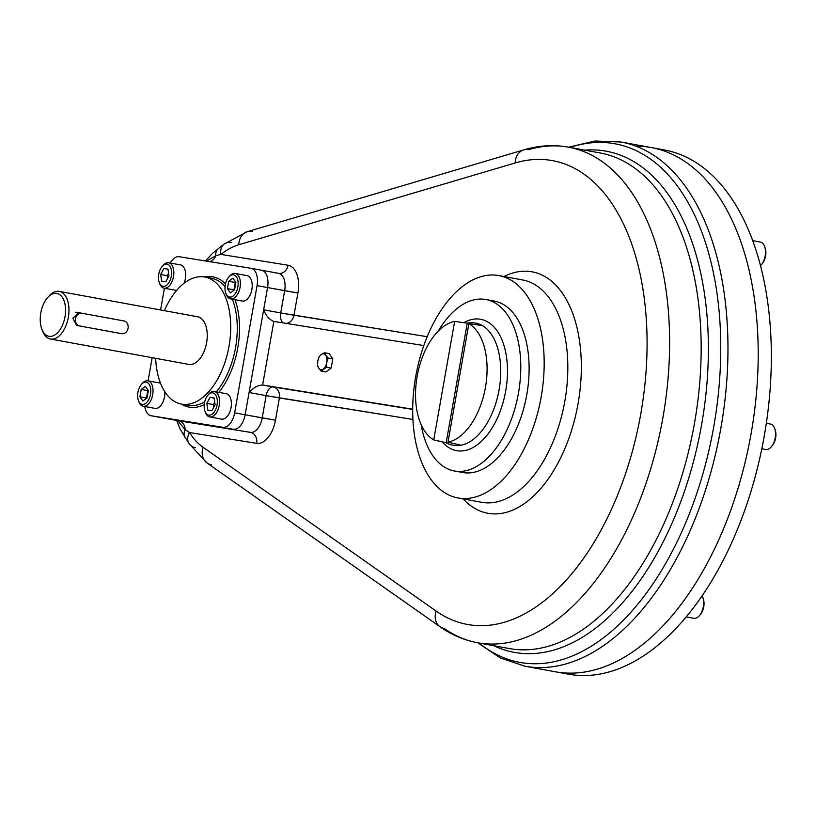 <?xml version="1.0" encoding="UTF-8"?>
<svg xmlns="http://www.w3.org/2000/svg" width="816" height="816" viewBox="0 0 816 816"><rect width="100%" height="100%" fill="white"/><g stroke="black" fill="none" stroke-linecap="round" stroke-linejoin="round"><path stroke-width="1.22" d="M161.446 417.639A16.147 9.078 -79.6 0 0 161.558 417.659A16.147 9.078 -79.6 0 0 161.66 417.68L151.154 415.752A16.147 9.078 -79.6 0 1 144.789 406.521A16.147 9.078 -79.6 0 0 151.042 415.732A16.147 9.078 -79.6 0 0 151.154 415.752L222.86 427.298A16.147 9.078 -79.6 0 0 234.631 412.845L257.06 285.62L267.566 287.548A16.147 9.078 -79.6 0 0 261.518 270.218A16.147 9.078 -79.6 0 0 261.406 270.198L251.114 268.311M178.52 420.77A16.147 9.078 -79.6 0 0 178.633 420.791L161.558 417.659A16.147 9.078 -79.6 0 0 161.66 417.68L222.86 427.298A16.147 9.078 -79.6 0 0 234.631 412.845L245.137 414.773L267.566 287.548L284.651 290.68L280.724 312.946L427.196 336.702L293.984 315.251A9.69 8.017 99.1 0 1 286.324 323.422A9.69 8.017 99.1 0 0 293.984 315.251L297.911 292.985A25.837 14.525 -79.6 0 0 288.058 265.231A9.69 8.017 -80.9 0 1 278.633 273.36A16.147 9.078 -79.6 0 0 278.491 273.329A16.147 9.078 -79.6 0 1 278.603 273.35A9.69 8.017 -80.9 0 1 278.613 273.35L261.518 270.218A16.147 9.078 -79.6 0 0 261.406 270.198M179.194 256.724A16.147 9.078 -79.6 0 0 170.248 263.027A16.147 9.078 -79.6 0 1 179.194 256.724L250.9 268.27L179.194 256.724M251.012 268.291A16.147 9.078 -79.6 0 0 250.9 268.27A16.147 9.078 -79.6 0 1 257.06 285.62L267.566 287.548A16.147 9.078 -79.6 0 0 261.518 270.218L251.012 268.291A16.147 9.078 -79.6 0 1 257.06 285.62L234.631 412.845L245.137 414.773A16.147 9.078 -79.6 0 1 233.366 429.226L178.745 420.811L250.451 432.358A9.69 8.017 -80.9 0 1 256.652 443.353L189.485 432.531L185.12 429.675A16.147 9.404 147 0 0 185.008 437.345A16.147 9.404 147 0 1 185.12 429.675L177.674 420.617L185.12 429.675A9.69 8.017 99.1 0 0 178.745 420.811A16.147 9.078 -79.6 0 1 178.633 420.791A16.147 9.078 -79.6 0 0 178.745 420.811L233.366 429.226A16.147 9.078 -79.6 0 0 245.137 414.773L275.471 420.209L279.398 397.953L275.471 420.209A25.837 14.525 -79.6 0 1 256.652 443.353L189.485 432.531A106.59 59.905 -79.6 0 0 203.123 447.311L436.142 611.092A235.783 132.529 -79.6 0 0 640.825 413.63A235.783 132.529 -79.6 0 0 515.161 162.965L238.843 244.729A106.59 59.905 -79.6 0 0 220.891 254.419L288.058 265.231A9.69 8.017 -80.9 0 1 278.633 273.36A16.147 9.078 -79.6 0 1 284.651 290.68L280.724 312.946A9.69 5.447 -79.6 0 0 283.285 322.932A9.69 5.447 -79.6 0 1 280.724 312.946L293.984 315.251L297.911 292.985L284.651 290.68A16.147 9.078 -79.6 0 0 278.603 273.35M189.526 407.215A66.208 37.22 -79.6 0 0 204.255 404.624A66.208 37.22 -79.6 0 1 189.526 407.215A66.208 37.22 -79.6 0 1 181.336 404.073A66.208 37.22 -79.6 0 0 189.526 407.215M218.841 392.343A66.208 37.22 -79.6 0 0 234.998 299.686A66.208 37.22 -79.6 0 1 218.841 392.343M225.522 283.846A66.208 37.22 -79.6 0 0 204.643 277.001A66.208 37.22 -79.6 0 1 225.522 283.846M164.424 288.232L160.589 309.968L164.424 288.232M152.174 357.683L148.084 380.858L152.174 357.683M188.496 405.389A64.597 36.312 -79.6 0 0 204.714 401.86A64.597 36.312 -79.6 0 1 188.496 405.389A64.597 36.312 -79.6 0 1 188.057 405.307A64.597 36.312 -79.6 0 0 188.496 405.389M216.271 391.874A64.597 36.312 -79.6 0 0 232.376 299.207A64.597 36.312 -79.6 0 1 216.271 391.874M225.073 286.61A64.597 36.312 -79.6 0 0 211.364 278.236A64.597 36.312 -79.6 0 1 225.073 286.61M196.738 316.598A24.266 13.637 100.4 0 1 197.36 316.669A24.266 13.637 100.4 0 1 206.458 343.567A24.266 13.637 100.4 0 1 187.996 364.252M204.796 277.032A64.597 36.312 -79.6 0 1 228.929 346.729A64.597 36.312 -79.6 0 1 181.927 404.175A64.597 36.312 -79.6 0 1 181.489 404.104A64.597 36.312 -79.6 0 1 155.662 358.316A64.597 36.312 -79.6 0 0 181.927 404.175A64.597 36.312 -79.6 0 0 227.205 354.674A64.597 36.312 -79.6 0 0 213.343 280.673A64.597 36.312 -79.6 0 0 164.404 310.672A64.597 36.312 -79.6 0 1 204.796 277.032L211.364 278.236M119.707 333.346L79.642 325.961L121.686 333.673A6.457 5.345 99.1 0 0 121.778 333.683A6.457 5.345 99.1 0 0 128.071 328.216A6.457 5.345 99.1 0 0 123.93 320.943L81.886 313.232A6.457 5.345 99.1 0 0 75.511 318.628A6.457 5.345 99.1 0 0 79.642 325.961L121.686 333.673A6.457 5.345 99.1 0 0 128.061 328.267A6.457 5.345 99.1 0 0 123.93 320.943L81.886 313.232A6.457 5.345 99.1 0 0 81.794 313.222A6.457 5.345 99.1 0 0 75.5 318.689A6.457 5.345 99.1 0 0 79.642 325.961L76.561 325.462L72.91 318.209L78.805 312.742M81.702 313.201L78.611 312.712M118.606 333.173L121.778 333.683M766.316 423.31L770.365 424.055A12.923 7.262 100.4 0 1 775.2 437.917A12.923 7.262 100.4 0 1 765.694 449.473L761.818 448.759M774.598 428.329A12.923 7.262 100.4 0 1 771.171 446.974L772.099 445.934A11.302 6.355 100.4 0 0 775.088 429.624L774.598 428.329M774.833 429.022A11.302 6.355 100.4 0 1 771.64 446.413M702.709 597.159A12.923 7.262 100.4 0 1 699.292 615.805L700.21 614.764A11.302 6.355 100.4 0 0 703.198 598.454L702.709 597.159A12.923 7.262 100.4 0 0 702.107 595.853A12.923 7.262 100.4 0 1 699.628 615.407A12.923 7.262 100.4 0 1 693.814 618.293L686.225 616.906M702.943 597.853A11.302 6.355 100.4 0 1 699.751 615.244M752.678 240.628L760.339 242.036A12.923 7.262 100.4 0 1 765.173 255.898A12.923 7.262 100.4 0 1 760.481 265.639M764.572 246.31A12.923 7.262 100.4 0 1 761.155 264.955L762.073 263.915A11.302 6.355 100.4 0 0 765.061 247.605L764.572 246.31M764.806 247.003A11.302 6.355 100.4 0 1 761.624 264.394M138.72 401.268A12.923 7.262 -79.6 0 0 143.188 406.225A12.923 7.262 -79.6 0 0 143.279 406.246A12.923 7.262 -79.6 0 0 152.674 394.75A12.923 7.262 -79.6 0 0 147.849 380.817A12.923 7.262 -79.6 0 0 147.757 380.797A12.923 7.262 -79.6 0 0 141.902 383.867M143.188 406.225L155.009 408.398A12.923 7.262 -79.6 0 0 164.822 391.741M160.517 383.234A12.923 7.262 -79.6 0 0 159.671 382.979A12.923 7.262 -79.6 0 0 159.589 382.969M147.767 390.629L141.199 389.426L145.432 386.325L148.369 390.578L147.074 397.922L142.841 401.013L139.903 396.77L141.199 389.426L145.432 386.325L148.369 390.578L147.074 397.922L142.841 401.013L139.903 396.77L141.199 389.426L147.767 390.629L146.472 397.973L139.903 396.77L146.472 397.973L147.767 390.629M138.465 400.656L138.955 401.951A12.923 7.262 -79.6 0 0 143.279 406.246A12.923 7.262 -79.6 0 0 153.02 390.028A12.923 7.262 -79.6 0 0 142.372 383.306L141.454 384.346A11.302 6.355 -79.6 0 0 138.465 400.656A11.302 6.355 -79.6 0 0 142.239 404.41A11.302 6.355 -79.6 0 0 150.766 390.221A11.302 6.355 -79.6 0 0 141.454 384.346M142.239 404.41A11.302 6.355 -79.6 0 0 150.623 388.589A11.302 6.355 -79.6 0 0 139.75 386.845A11.302 6.355 -79.6 0 0 142.239 404.41M205.265 411.978A12.923 7.262 -79.6 0 0 209.732 416.945A12.923 7.262 -79.6 0 0 219.239 405.399A12.923 7.262 -79.6 0 0 214.394 391.527A12.923 7.262 -79.6 0 0 208.457 394.587M209.732 416.945L221.564 419.118A12.923 7.262 -79.6 0 0 231.03 407.714A12.923 7.262 -79.6 0 0 226.226 393.7L214.394 391.527M213.404 404.573L214.741 402.053L213.404 404.573L206.836 403.369L210.028 397.341L214.159 398.004L215.108 404.705L211.925 410.723L207.784 410.06L206.836 403.369L210.028 397.341L214.159 398.004L215.108 404.705L211.925 410.723L207.784 410.06L206.836 403.369L213.404 404.573L213.782 407.225L213.404 404.573M214.18 398.106L210.028 397.341L214.18 398.106M205.01 411.376L205.499 412.672A12.923 7.262 -79.6 0 0 212.833 416.384A12.923 7.262 -79.6 0 0 219.239 405.399A12.923 7.262 -79.6 0 0 217.025 393.077A12.923 7.262 -79.6 0 0 208.927 394.026L207.998 395.066A11.302 6.355 -79.6 0 0 205.01 411.376A11.302 6.355 -79.6 0 0 211.426 414.63A11.302 6.355 -79.6 0 0 217.025 405.011A11.302 6.355 -79.6 0 0 215.098 394.23A11.302 6.355 -79.6 0 0 207.998 395.066M217.025 405.011A11.302 6.355 -79.6 0 0 209.314 393.853A11.302 6.355 -79.6 0 0 205.918 413.131A11.302 6.355 -79.6 0 0 217.025 405.011M226.083 293.903A12.923 7.262 -79.6 0 0 230.561 298.87A12.923 7.262 -79.6 0 0 230.642 298.891A12.923 7.262 -79.6 0 0 240.047 287.395A12.923 7.262 -79.6 0 0 235.222 273.462A12.923 7.262 -79.6 0 0 235.13 273.442A12.923 7.262 -79.6 0 0 229.276 276.512M230.561 298.87L242.383 301.043A12.923 7.262 -79.6 0 0 242.464 301.053A12.923 7.262 -79.6 0 0 251.869 289.568A12.923 7.262 -79.6 0 0 247.044 275.624L235.222 273.462M235.273 282.489L228.704 281.285L232.937 278.185L235.875 282.438L234.58 289.782L230.347 292.883L227.409 288.629L228.704 281.285L232.937 278.185L235.875 282.438L234.58 289.782L230.347 292.883L227.409 288.629L228.704 281.285L235.273 282.489L233.978 289.833L227.409 288.629L233.978 289.833L235.273 282.489M225.828 293.301L226.328 294.596A12.923 7.262 -79.6 0 0 238.711 291.955A12.923 7.262 -79.6 0 0 235.13 273.442A12.923 7.262 -79.6 0 0 229.745 275.951L228.817 276.991A11.302 6.355 -79.6 0 0 225.828 293.301A11.302 6.355 -79.6 0 0 236.671 290.986A11.302 6.355 -79.6 0 0 233.539 274.788A11.302 6.355 -79.6 0 0 228.817 276.991M233.539 274.788A11.302 6.355 -79.6 0 0 225.155 290.618A11.302 6.355 -79.6 0 0 236.028 292.363A11.302 6.355 -79.6 0 0 233.539 274.788M159.538 283.193A12.923 7.262 -79.6 0 0 164.006 288.16A12.923 7.262 -79.6 0 0 173.512 276.604A12.923 7.262 -79.6 0 0 168.667 262.742A12.923 7.262 -79.6 0 0 162.731 265.792M184.059 283.254A12.923 7.262 -79.6 0 0 185.334 278.776A12.923 7.262 -79.6 0 0 180.489 264.914L168.667 262.742M164.006 288.16L175.828 290.323A12.923 7.262 -79.6 0 0 176.654 290.394M167.606 278.358L167.229 275.706L168.565 273.187L167.229 275.706L160.66 274.502L163.853 268.474L167.994 269.147L168.943 275.839L165.75 281.867L161.609 281.204L160.66 274.502L163.853 268.474L167.994 269.147L168.943 275.839L165.75 281.867L161.609 281.204L160.66 274.502L167.229 275.706L167.606 278.358M168.014 269.239L163.853 268.474L168.014 269.239M159.283 282.581L159.773 283.876A12.923 7.262 -79.6 0 0 169.83 285.253A12.923 7.262 -79.6 0 0 173.084 267.515A12.923 7.262 -79.6 0 0 163.19 265.241L162.272 266.271A11.302 6.355 -79.6 0 0 158.753 274.196A11.302 6.355 -79.6 0 0 159.283 282.581A11.302 6.355 -79.6 0 0 168.076 283.795A11.302 6.355 -79.6 0 0 170.921 268.27A11.302 6.355 -79.6 0 0 162.272 266.271M158.753 274.196A11.302 6.355 -79.6 0 0 166.464 285.355A11.302 6.355 -79.6 0 0 169.861 266.067A11.302 6.355 -79.6 0 0 158.753 274.196M329.134 353.583L324.472 352.726L325.717 355.276A8.078 4.539 100.4 0 0 321.239 354.552L319.178 356.592L317.781 361.08L319.178 356.592L321.239 354.552L324.472 352.726L329.134 353.583L332.806 358.897L328.144 358.04L326.747 362.518A8.078 4.539 -79.6 0 0 325.717 355.276L328.144 358.04L326.747 362.518A8.078 4.539 100.4 0 1 323.289 369.046A8.078 4.539 100.4 0 1 318.811 368.322A8.078 4.539 100.4 0 1 317.781 361.08A8.078 4.539 100.4 0 1 321.239 354.552A8.078 4.539 100.4 0 1 325.717 355.276L328.144 358.04L332.806 358.897L331.194 368.077L325.9 371.943L321.229 371.086L318.811 368.322A8.078 4.539 100.4 0 1 317.781 361.08A8.078 4.539 100.4 0 1 321.239 354.552L324.472 352.726L325.717 355.276A8.078 4.539 -79.6 0 1 326.747 362.518A8.078 4.539 100.4 0 1 323.289 369.046A8.078 4.539 100.4 0 1 318.811 368.322L317.557 365.782L317.781 361.08L317.557 365.782L318.811 368.322L321.229 371.086L325.9 371.943M323.289 369.046L321.229 371.086L326.522 367.22L331.194 368.077L326.522 367.22L323.289 369.046M326.747 362.518L326.522 367.22L326.747 362.518M447.974 442.201A61.526 34.588 -79.6 0 0 485.459 387.294A61.526 34.588 -79.6 0 0 468.874 323.687L447.974 442.201A61.526 34.588 -79.6 0 0 485.459 387.294A61.526 34.588 -79.6 0 0 468.874 323.687L481.481 325.441A62.067 34.884 -79.6 0 0 474.198 322.912A62.067 34.884 -79.6 0 0 467.252 323.146L446.158 442.751A62.067 34.884 -79.6 0 0 451.809 444.975A62.067 34.884 -79.6 0 0 460.387 445.036L447.974 442.201L468.874 323.687L481.481 325.441A62.067 34.884 -79.6 0 0 467.252 323.146L446.158 442.751L433.745 439.916A61.526 34.588 -79.6 0 1 417.16 376.298A61.526 34.588 -79.6 0 1 454.645 321.392L467.252 323.146L454.645 321.392A61.526 34.588 -79.6 0 0 417.16 376.298A61.526 34.588 -79.6 0 0 433.745 439.916L454.645 321.392L433.745 439.916L446.158 442.751A62.067 34.884 -79.6 0 0 460.387 445.036L447.974 442.201M475.014 323.024A62.098 34.904 100.4 0 1 498.964 390.538A62.098 34.904 100.4 0 1 452.615 445.159A62.098 34.904 100.4 0 0 498.964 390.538A62.098 34.904 100.4 0 0 475.014 323.024L474.198 322.912M463.814 322.667A66.779 37.536 100.4 0 1 505.624 391.405A66.779 37.536 100.4 0 1 442.313 441.874A66.779 37.536 100.4 0 0 505.624 391.405A66.779 37.536 100.4 0 0 463.814 322.667M454.369 470.975A87.169 48.991 -79.6 0 1 421.117 424.565A87.169 48.991 -79.6 0 0 469.027 469.853A87.169 48.991 -79.6 0 0 518.476 393.037A87.169 48.991 -79.6 0 0 498.607 305.357A87.169 48.991 -79.6 0 0 438.263 331.102A87.169 48.991 -79.6 0 1 485.816 299.513L494.159 301.043A87.169 48.991 -79.6 0 1 526.81 394.567A87.169 48.991 -79.6 0 1 462.713 472.505L454.369 470.975A87.169 48.991 -79.6 0 0 518.476 393.037A87.169 48.991 -79.6 0 0 485.816 299.513M657.839 149.042A266.465 149.777 100.4 0 1 765 431.644A266.465 149.777 100.4 0 1 570.109 674.475A266.465 149.777 100.4 0 0 763.99 437.498A266.465 149.777 100.4 0 0 664.448 149.981L651.311 147.574A266.465 149.777 100.4 0 1 750.853 435.081A266.465 149.777 100.4 0 1 556.971 672.068A266.465 149.777 100.4 0 1 555.166 671.752L524.933 666.213A266.465 149.777 -79.6 0 0 720.324 431.144A266.465 149.777 -79.6 0 0 621.078 142.025A266.465 149.777 -79.6 0 1 720.61 429.542A266.465 149.777 -79.6 0 1 526.738 666.519A266.465 149.777 -79.6 0 1 524.933 666.213L500.239 657.931L477.799 642.784M570.109 674.475A266.465 149.777 100.4 0 1 568.303 674.169L555.166 671.752A266.465 149.777 100.4 0 0 556.971 672.068A266.465 149.777 100.4 0 0 753.076 421.576A266.465 149.777 100.4 0 0 635.939 146.186A266.465 149.777 100.4 0 1 753.076 421.576A266.465 149.777 100.4 0 1 556.971 672.068A266.465 149.777 100.4 0 0 750.853 435.081A266.465 149.777 100.4 0 0 651.311 147.574L621.078 142.025L595.058 141.005L568.701 147.196M65.005 316.792A21.797 12.25 -79.6 0 0 50.133 295.28A21.797 12.25 -79.6 0 0 43.574 332.459A21.797 12.25 -79.6 0 0 65.005 316.792A21.797 12.25 -79.6 0 0 61.271 296.014A21.797 12.25 -79.6 0 0 47.593 297.616A21.797 12.25 -79.6 0 0 41.82 329.072A21.797 12.25 -79.6 0 0 54.193 335.335A21.797 12.25 -79.6 0 0 65.005 316.792M42.208 329.99A24.225 13.617 -79.6 0 0 50.5 339.028A24.225 13.617 -79.6 0 0 68.32 317.373A24.225 13.617 -79.6 0 0 59.242 291.383A24.225 13.617 -79.6 0 0 48.277 296.881M41.82 329.072L42.565 331.01A24.225 13.617 -79.6 0 0 56.314 337.977A24.225 13.617 -79.6 0 0 68.32 317.373A24.225 13.617 -79.6 0 0 64.168 294.28A24.225 13.617 -79.6 0 0 48.98 296.055L47.593 297.616M568.548 147.176A251.93 141.607 -79.6 0 1 662.388 420.515A251.93 141.607 -79.6 0 1 477.656 642.763C464.182 640.244 451.625 634.899 439.997 626.719A16.147 12.934 125.1 0 1 436.142 611.092L203.123 447.311A16.147 12.934 125.1 0 0 206.978 462.927A16.147 12.934 125.1 0 1 203.123 447.311A106.59 59.905 -79.6 0 1 189.485 432.531A16.147 11.414 147.6 0 0 188.996 443.598A16.147 11.414 147.6 0 1 189.485 432.531L185.12 429.675A9.69 8.017 99.1 0 0 178.745 420.811L250.451 432.358A16.147 9.078 -79.6 0 0 262.211 417.904L275.471 420.209A25.837 14.525 -79.6 0 1 256.652 443.353A9.69 8.017 -80.9 0 0 250.451 432.358A16.147 9.078 -79.6 0 0 262.211 417.904L266.138 395.638L412.927 419.455L279.398 397.953A9.69 8.017 -80.9 0 0 273.197 386.957L412.692 409.428L273.197 386.957A9.69 8.017 -80.9 0 1 279.398 397.953L266.138 395.638L262.211 417.904L245.137 414.773L249.064 392.506L266.138 395.638A9.69 5.447 100.4 0 1 273.197 386.957L412.702 409.193L262.691 385.03A9.69 5.447 -79.6 0 0 262.619 385.019L262.619 385.019C257.785 385.223 253.266 387.712 249.064 392.506L266.138 395.638A9.69 5.447 100.4 0 1 273.197 386.957L262.691 385.03A9.69 5.447 -79.6 0 0 262.619 385.019L273.829 321.412L262.619 385.019C257.785 385.223 253.266 387.712 249.064 392.506L263.639 309.805C265.945 315.792 269.341 319.658 273.829 321.412A9.69 5.447 -79.6 0 0 273.911 321.422A9.69 5.447 -79.6 0 1 273.839 321.412L273.829 321.412A9.69 5.447 -79.6 0 0 273.839 321.412C269.341 319.658 265.945 315.792 263.639 309.805L280.724 312.946L263.639 309.805L267.566 287.548L297.911 292.985A25.837 14.525 -79.6 0 0 288.058 265.231L220.891 254.419L215.791 255.745L206.407 261.11L215.791 255.745A9.69 8.017 -80.9 0 1 209.783 261.65A9.69 8.017 -80.9 0 0 215.791 255.745A16.147 9.211 52.4 0 1 218.147 248.768A16.147 9.211 52.4 0 0 215.791 255.745L220.891 254.419A16.147 11.251 51.6 0 1 224.012 244.168A16.147 11.251 51.6 0 0 220.891 254.419A106.59 59.905 -79.6 0 1 238.843 244.729A16.147 12.842 73.5 0 1 247.401 231.652A16.147 12.842 73.5 0 0 238.843 244.729L515.161 162.965A16.147 12.842 -106.5 0 1 523.719 149.899A16.147 12.842 -106.5 0 1 528.656 149.654A251.93 141.607 -79.6 0 1 568.548 147.176C553.738 144.514 538.795 145.421 523.719 149.899A16.147 12.842 -106.5 0 0 515.161 162.965A235.783 132.529 -79.6 0 1 640.825 413.63A235.783 132.529 -79.6 0 1 436.142 611.092A16.147 12.934 125.1 0 0 439.997 626.719A16.147 12.934 125.1 0 0 444.22 628.473A251.93 141.607 -79.6 0 0 477.656 642.763A251.93 141.607 -79.6 0 0 662.388 420.515A251.93 141.607 -79.6 0 0 568.548 147.176L600.107 152.959A251.93 141.607 100.4 0 1 693.937 426.299A251.93 141.607 100.4 0 1 509.204 648.547A251.93 141.607 100.4 0 0 693.937 426.299A251.93 141.607 100.4 0 0 600.107 152.959M463.141 498.902A122.737 68.983 -79.6 0 0 577.82 405.001A122.737 68.983 -79.6 0 0 503.931 276.522A122.737 68.983 -79.6 0 1 577.82 405.001A122.737 68.983 -79.6 0 1 463.141 498.902M252.338 231.418A16.147 12.842 73.5 0 0 247.401 231.652L523.719 149.899M231.662 242.576A16.147 11.251 51.6 0 0 224.012 244.168L247.401 231.652M439.997 626.719L206.978 462.927A16.147 12.934 125.1 0 0 211.211 464.681M176.695 420.444L179.959 428.839L188.996 443.598A16.147 11.414 147.6 0 0 195.503 447.678M479.053 643.018A263.629 148.175 -79.6 0 0 713.184 429.828A263.629 148.175 -79.6 0 0 569.956 147.431A263.629 148.175 -79.6 0 1 713.184 429.828A263.629 148.175 -79.6 0 1 479.053 643.018M584.715 150.134A254.765 143.198 100.4 0 1 701.077 427.615A254.765 143.198 100.4 0 1 493.813 645.721A254.765 143.198 100.4 0 0 701.077 427.615A254.765 143.198 100.4 0 0 584.715 150.134M522.475 279.919A113.047 63.536 -79.6 0 1 564.58 402.574A113.047 63.536 -79.6 0 1 481.685 502.299A113.047 63.536 -79.6 0 0 564.58 402.574A113.047 63.536 -79.6 0 0 522.475 279.919L498.831 275.584A113.047 63.536 -79.6 0 0 423.035 347.83A113.047 63.536 -79.6 0 0 475.483 496.985A113.047 63.536 -79.6 0 0 536.785 315.506A113.047 63.536 -79.6 0 0 423.035 347.83A113.047 63.536 -79.6 0 0 412.825 417.302A113.047 63.536 -79.6 0 0 458.041 497.964A113.047 63.536 -79.6 0 0 540.937 398.239A113.047 63.536 -79.6 0 0 498.831 275.584M261.63 270.239L278.491 273.329M423.82 345.566L273.911 321.422L423.82 345.566M161.558 417.659L151.042 415.732M181.489 404.104L188.057 405.307M75.521 312.212L81.794 313.222M159.671 382.979L147.849 380.817M451.809 444.975L452.615 445.159M50.5 339.028L189.547 364.538M59.242 291.383L198.288 316.883M205.346 260.936L212.833 253.031L224.012 244.168M188.996 443.598L206.978 462.927M481.685 502.299L458.041 497.964M477.656 642.763L509.204 648.547"/></g></svg>
